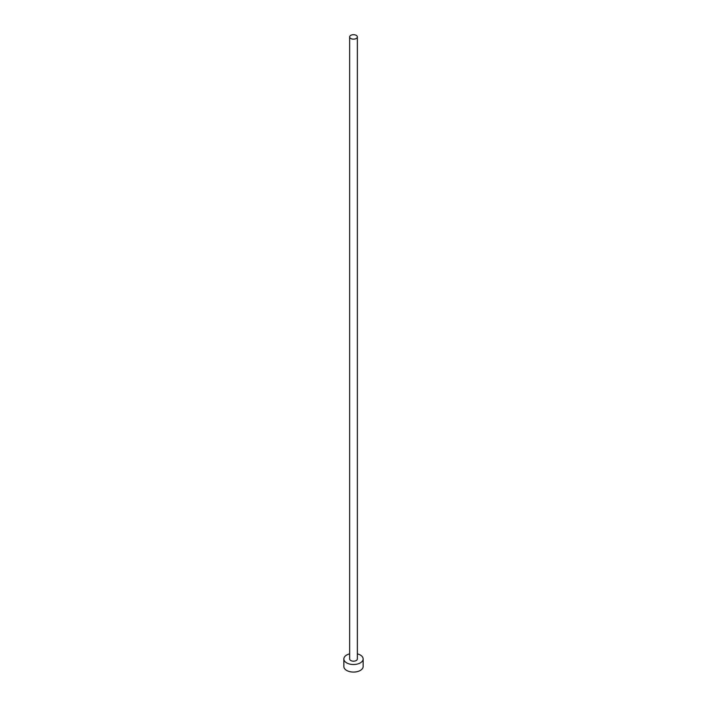 <?xml version="1.0" encoding="UTF-8"?>
<svg xmlns="http://www.w3.org/2000/svg" width="707" height="707" viewBox="0 0 707 707"><rect width="100%" height="100%" fill="white"/><g stroke="black" fill="none" stroke-linecap="round" stroke-linejoin="round"><path stroke-width="1.06" d="M350.778 38.496A3.853 2.227 0 0 0 354.976 38.982A3.853 2.227 0 0 0 357.353 36.923A3.853 2.227 0 0 0 356.222 35.35A3.853 2.227 0 0 0 352.024 34.864A3.853 2.227 0 0 0 349.647 36.923A3.853 2.227 0 0 0 350.778 38.496M349.647 36.923L349.647 658.951A3.853 2.227 0 0 0 350.778 660.524A3.853 2.227 0 0 0 354.976 661.01A3.853 2.227 0 0 0 357.353 658.951L357.353 36.923M349.647 653.851A9.642 5.568 0 0 0 343.858 658.951A9.642 5.568 0 0 0 346.686 662.892A9.642 5.568 0 0 0 357.185 664.094A9.642 5.568 0 0 0 363.142 658.951A9.642 5.568 0 0 0 360.314 655.018A9.642 5.568 0 0 0 357.353 653.851M343.858 658.951L343.858 666.507A9.642 5.568 0 0 0 346.686 670.448A9.642 5.568 0 0 0 357.185 671.65A9.642 5.568 0 0 0 363.142 666.507L363.142 658.951"/></g></svg>

